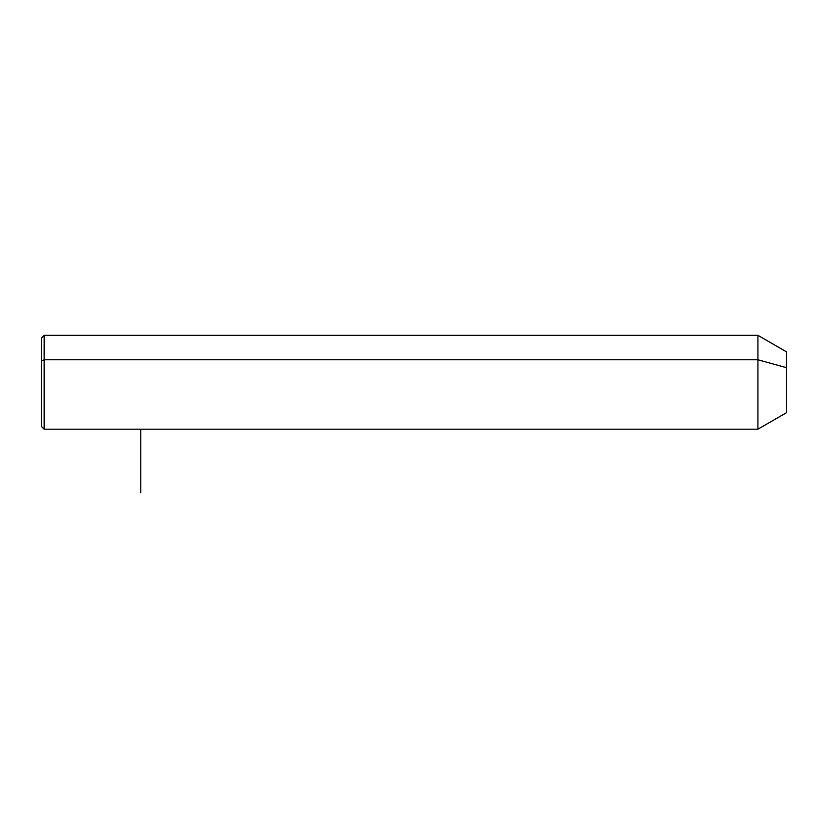 <?xml version="1.0" encoding="UTF-8"?>
<svg xmlns="http://www.w3.org/2000/svg" width="828" height="828" viewBox="0 0 828 828"><rect width="100%" height="100%" fill="white"/><g stroke="black" fill="none" stroke-linecap="round" stroke-linejoin="round"><path stroke-width="1.24" d="M41.4 361.091L44.163 359.766L44.163 429.183L41.4 426.42L41.4 338.103L44.163 335.34L757.92 335.34L786.6 351.9L786.6 367.704L757.92 359.766L786.6 367.704L786.6 412.623L757.92 429.183L757.92 335.34L757.92 429.183L44.163 429.183L44.163 359.766L757.92 359.766L44.163 359.766L44.163 335.34L44.163 359.766L41.4 361.091L41.4 403.433M786.6 396.819L786.6 367.704M140.76 429.183L140.76 492.66"/></g></svg>
